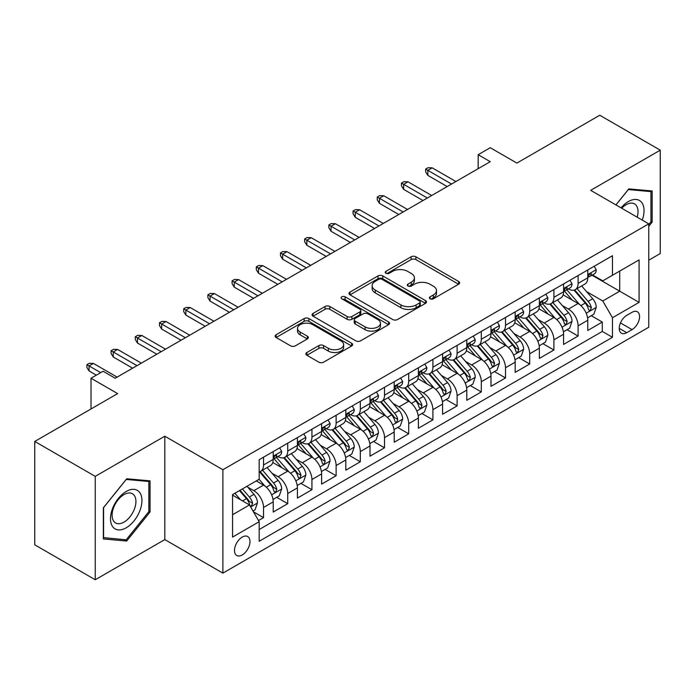<?xml version="1.0" encoding="UTF-8"?>
<svg xmlns="http://www.w3.org/2000/svg" width="695" height="695" viewBox="0 0 695 695"><rect width="100%" height="100%" fill="white"/><g stroke="black" fill="none" stroke-linecap="round" stroke-linejoin="round"><path stroke-width="1.04" d="M430.083 298.781A2.354 1.355 0 0 0 433.402 298.781L458.639 284.212A3.362 1.937 0 0 0 459.63 282.839A3.362 1.937 0 0 0 458.639 281.475L415.888 256.785A3.362 1.937 0 0 0 411.136 256.785L385.907 271.363A2.354 1.355 0 0 0 385.212 272.318A2.354 1.355 0 0 0 385.907 273.274A2.354 1.355 0 0 0 389.226 273.274L392.493 271.389A10.746 6.203 0 0 1 407.696 271.389L411.258 273.448A10.746 6.203 0 0 1 414.402 277.835A10.746 6.203 0 0 1 411.258 282.222L407.991 284.107A2.354 1.355 0 0 0 407.305 285.072A2.354 1.355 0 0 0 407.991 286.027A2.354 1.355 0 0 0 411.318 286.027L414.585 284.142A10.746 6.203 0 0 1 429.788 284.142L433.35 286.201A10.746 6.203 0 0 1 436.495 290.588A10.746 6.203 0 0 1 433.35 294.975L430.083 296.861A2.354 1.355 0 0 0 429.388 297.825A2.354 1.355 0 0 0 430.083 298.781L430.083 296.861M242.242 554.957A10.946 6.325 120 0 0 249.392 545.306A10.946 6.325 120 0 0 247.715 536.531A10.946 6.325 120 0 0 242.242 537.079A10.946 6.325 120 0 0 235.084 546.722A10.946 6.325 120 0 0 236.769 555.496A10.946 6.325 120 0 0 242.242 554.957M306.869 352.504A3.362 1.937 0 0 0 305.887 353.877A3.362 1.937 0 0 0 306.869 355.249L318.866 362.173A3.362 1.937 0 0 0 323.618 362.173L351.644 345.988A3.362 1.937 0 0 0 352.626 344.616A3.362 1.937 0 0 0 351.644 343.243L308.893 318.562A3.362 1.937 0 0 0 304.141 318.562L276.115 334.747A3.362 1.937 0 0 0 275.133 336.119A3.362 1.937 0 0 0 276.115 337.492L290.606 345.849A3.362 1.937 0 0 0 295.349 345.849L307.346 338.925A3.362 1.937 0 0 0 308.328 337.553A3.362 1.937 0 0 0 307.346 336.189L300.162 332.036A8.983 5.186 0 0 1 297.53 328.37A8.983 5.186 0 0 1 303.072 323.575A8.983 5.186 0 0 1 312.872 324.704L341.01 340.95A8.983 5.186 0 0 1 343.643 344.616A8.983 5.186 0 0 1 338.1 349.411A8.983 5.186 0 0 1 328.309 348.291L323.618 345.58A3.362 1.937 0 0 0 318.866 345.58L306.869 352.504L306.869 355.249M648.756 260.191L660.25 253.553L660.25 150.172L599.759 115.248L516.88 163.09L490.262 147.722L478.169 154.707L490.262 161.692L115.205 378.236L103.103 371.252L91.01 378.236L91.01 408.964M95.241 476.37L95.241 579.752L164.811 539.589L164.811 436.208L95.241 476.37L34.75 441.447L117.629 393.605L91.01 378.236M164.811 436.208L222.887 469.742L648.756 223.86L648.756 327.241L222.887 573.123L222.887 469.742M660.25 150.172L590.68 190.334L648.756 223.86M392.736 319.526A3.362 1.937 0 0 0 397.479 319.526L425.505 303.341A3.362 1.937 0 0 0 426.495 301.969A3.362 1.937 0 0 0 425.505 300.605L382.754 275.915A3.362 1.937 0 0 0 378.002 275.915L349.976 292.1A3.362 1.937 0 0 0 348.994 293.472A3.362 1.937 0 0 0 349.976 294.845L392.736 319.526M342.722 299.293A2.354 1.355 0 0 1 345.111 299.623L345.111 296.826L388.575 321.924A3.362 1.937 0 0 1 389.556 323.297A3.362 1.937 0 0 1 388.575 324.669L360.549 340.845A3.362 1.937 0 0 1 355.797 340.845L313.045 316.164L313.045 313.419A3.362 1.937 0 0 0 312.064 314.792A3.362 1.937 0 0 0 313.045 316.164M313.045 313.419L325.043 306.495A3.362 1.937 0 0 1 329.795 306.495L347.126 316.512A3.362 1.937 0 0 0 351.879 316.512L359.836 311.916A3.362 1.937 0 0 0 360.818 310.543A3.362 1.937 0 0 0 359.836 309.171L341.784 298.746A2.354 1.355 0 0 1 341.097 297.79A2.354 1.355 0 0 1 342.548 296.539A2.354 1.355 0 0 1 345.111 296.826M95.241 579.752L34.75 544.828L34.75 441.447M258.514 520.555L263.535 517.653L253.493 511.859M247.785 487.186L253.857 490.696A13.691 7.906 60 0 1 263.535 507.463L273.213 501.868L273.213 512.067L287.73 503.684L276.723 497.333M271.98 473.217L278.052 476.727A13.691 7.906 60 0 1 287.73 493.485L297.408 487.899L297.408 498.098L311.933 489.714L300.918 483.364M296.174 459.247L302.247 462.757A13.691 7.906 60 0 1 311.933 479.515L321.611 473.929L321.611 484.128L336.128 475.745L325.121 469.394M320.369 445.278L326.45 448.788A13.691 7.906 60 0 1 336.128 465.546L345.806 459.96L345.806 470.159L360.323 461.775L349.316 455.416M344.572 431.308L350.645 434.818A13.691 7.906 60 0 1 360.323 451.576L370.001 445.99L370.001 456.189L384.526 447.806L373.51 441.447M368.767 417.339L374.84 420.84A13.691 7.906 60 0 1 384.526 437.607L394.204 432.021L394.204 442.22L408.721 433.836L397.705 427.477M392.962 403.369L399.043 406.87A13.691 7.906 60 0 1 408.721 423.637L418.399 418.051L418.399 428.25L432.916 419.867L421.908 413.508M417.165 389.4L423.238 392.901A13.691 7.906 60 0 1 432.916 409.668L442.593 404.082L442.593 414.281L457.11 405.897L446.103 399.538M441.36 375.422L447.432 378.931A13.691 7.906 60 0 1 457.11 395.698L466.797 390.112L466.797 400.311L481.314 391.928L470.298 385.569M465.554 361.452L471.636 364.962A13.691 7.906 60 0 1 481.314 381.729L490.991 376.143L490.991 386.342L505.508 377.958L494.501 371.599M489.758 347.483L495.83 350.992A13.691 7.906 60 0 1 505.508 367.759L515.186 362.173L515.186 372.364L529.703 363.989L518.696 357.63M513.952 333.513L520.025 337.023A13.691 7.906 60 0 1 529.703 353.79L539.381 348.195L539.381 358.394L553.906 350.019L542.891 343.66M538.147 319.544L544.22 323.053A13.691 7.906 60 0 1 553.906 339.82L563.584 334.226L563.584 344.425L578.101 336.041L578.101 325.851A13.691 7.906 -120 0 0 568.423 309.084L562.342 305.574M567.094 329.691L578.101 336.041M273.213 501.868A13.691 7.906 -120 0 0 263.535 485.11L256.273 480.914M297.408 487.899A13.691 7.906 -120 0 0 287.73 471.141L272.77 462.496M321.611 473.929A13.691 7.906 -120 0 0 311.933 457.162L296.965 448.527M345.806 459.96A13.691 7.906 -120 0 0 336.128 443.193L321.16 434.557M370.001 445.99A13.691 7.906 -120 0 0 360.323 429.223L345.363 420.588M394.204 432.021A13.691 7.906 -120 0 0 384.526 415.254L369.558 406.618M418.399 418.051A13.691 7.906 -120 0 0 408.721 401.284L393.752 392.649M442.593 404.082A13.691 7.906 -120 0 0 432.916 387.315L417.956 378.679M466.797 390.112A13.691 7.906 -120 0 0 457.11 373.345L442.15 364.701M490.991 376.143A13.691 7.906 -120 0 0 481.314 359.376L466.345 350.732M515.186 362.173A13.691 7.906 -120 0 0 505.508 345.406L490.54 336.762M539.381 348.195A13.691 7.906 -120 0 0 529.703 331.437L514.743 322.793M563.584 334.226A13.691 7.906 -120 0 0 553.906 317.467L538.938 308.823M632.059 312.298L626.734 315.365A10.607 6.125 120 0 0 619.81 324.721A10.607 6.125 120 0 0 621.434 333.218A10.607 6.125 120 0 0 626.734 332.697L632.059 329.621A10.607 6.125 120 0 0 638.992 320.273A10.607 6.125 120 0 0 637.367 311.768A10.607 6.125 120 0 0 632.059 312.298M232.564 514.726L249.505 504.944L259.183 521.71L259.183 541.266L612.46 337.301L612.46 317.745L602.782 300.978L586.545 291.605M259.183 521.71L232.564 537.079L232.564 494.605L259.183 479.237L259.183 459.682L612.46 255.717L612.46 275.272L639.079 259.904L639.079 302.377L612.46 317.745M277.93 456.537L278.052 456.606A13.691 7.906 60 0 0 284.898 457.284L294.576 451.698A13.691 7.906 -120 0 0 297.408 445.434L297.408 437.607M302.125 442.567L302.247 442.637A13.691 7.906 60 0 0 309.093 443.314L318.77 437.728A13.691 7.906 -120 0 0 321.611 431.465L321.611 423.637M326.32 428.589L326.45 428.667A13.691 7.906 60 0 0 333.296 429.345L342.974 423.759A13.691 7.906 -120 0 0 345.806 417.487L345.806 409.668M350.523 414.62L350.645 414.698A13.691 7.906 60 0 0 357.491 415.375L367.168 409.789A13.691 7.906 -120 0 0 370.001 403.517L370.001 395.698M374.718 400.65L374.84 400.728A13.691 7.906 60 0 0 381.685 401.406L391.363 395.82A13.691 7.906 -120 0 0 394.204 389.548L394.204 381.729M398.913 386.681L399.043 386.759A13.691 7.906 60 0 0 405.88 387.436L415.567 381.842A13.691 7.906 -120 0 0 418.399 375.578L418.399 367.759M423.107 372.711L423.238 372.789A13.691 7.906 60 0 0 430.083 373.467L439.761 367.872A13.691 7.906 -120 0 0 442.593 361.608L442.593 353.79M447.311 358.742L447.432 358.82A13.691 7.906 60 0 0 454.278 359.497L463.956 353.903A13.691 7.906 -120 0 0 466.797 347.639L466.797 339.812M471.505 344.772L471.636 344.842A13.691 7.906 60 0 0 478.473 345.519L488.159 339.933A13.691 7.906 -120 0 0 490.991 333.669L490.991 325.842M495.7 330.803L495.83 330.872A13.691 7.906 60 0 0 502.676 331.55L512.354 325.964A13.691 7.906 -120 0 0 515.186 319.7L515.186 311.873M519.903 316.833L520.025 316.903A13.691 7.906 60 0 0 526.871 317.58L536.549 311.994A13.691 7.906 -120 0 0 539.381 305.731L539.381 297.903M544.098 302.864L544.22 302.933A13.691 7.906 60 0 0 551.066 303.611L560.743 298.025A13.691 7.906 -120 0 0 563.584 291.761L563.584 283.934M259.183 529.529L602.296 331.437L602.296 322.072L587.779 330.455L587.779 320.256A13.691 7.906 -120 0 0 578.101 303.498L563.132 294.854M568.293 288.894L568.423 288.964A13.691 7.906 -120 0 0 575.269 289.641A13.691 7.906 -120 0 0 578.101 283.378L578.101 275.55M575.269 289.641L584.947 284.055A13.691 7.906 -120 0 0 587.779 277.791L587.779 269.964M263.535 457.162L263.535 464.99A13.691 7.906 60 0 1 260.703 471.253A13.691 7.906 60 0 1 259.183 471.809M260.703 471.253L270.381 465.667A13.691 7.906 -120 0 0 273.213 459.404L273.213 451.576M287.73 443.193L287.73 451.02A13.691 7.906 60 0 1 284.898 457.284M311.933 429.223L311.933 437.051A13.691 7.906 60 0 1 309.093 443.314M336.128 415.254L336.128 423.081A13.691 7.906 60 0 1 333.296 429.345M360.323 401.284L360.323 409.112A13.691 7.906 60 0 1 357.491 415.375M384.526 387.315L384.526 395.142A13.691 7.906 60 0 1 381.685 401.406M408.721 373.345L408.721 381.164A13.691 7.906 60 0 1 405.88 387.436M432.916 359.376L432.916 367.195A13.691 7.906 60 0 1 430.083 373.467M457.11 345.406L457.11 353.225A13.691 7.906 60 0 1 454.278 359.497M481.314 331.437L481.314 339.256A13.691 7.906 60 0 1 478.473 345.519M505.508 317.467L505.508 325.286A13.691 7.906 60 0 1 502.676 331.55M529.703 303.489L529.703 311.317A13.691 7.906 60 0 1 526.871 317.58M553.906 289.52L553.906 297.347A13.691 7.906 60 0 1 551.066 303.611M553.906 339.82L553.906 350.019M529.703 353.79L529.703 363.989M505.508 367.759L505.508 377.958M481.314 381.729L481.314 391.928M457.11 395.698L457.11 405.897M432.916 409.668L432.916 419.867M408.721 423.637L408.721 433.836M384.526 437.607L384.526 447.806M360.323 451.576L360.323 461.775M336.128 465.546L336.128 475.745M311.933 479.515L311.933 489.714M287.73 493.485L287.73 503.684M263.535 507.463L263.535 517.653M249.505 504.944L232.564 495.161M602.782 300.978L619.723 291.196L619.723 271.085L639.079 259.904M592.01 275.203L639.079 302.377M592.496 274.925L602.782 280.858L612.46 275.272M164.811 539.589L222.887 573.123M478.169 154.707L478.169 168.685M591.289 315.721L602.296 322.072M602.296 331.437L612.46 337.301M648.756 226.318L652.145 222.105L652.145 190.977L628.793 188.892L615.918 204.903M103.346 538.955L126.699 541.04L150.05 511.989L150.05 480.853L126.699 478.768L103.346 507.819L103.346 538.955M650.937 221.41L652.145 222.105M148.843 511.294L150.05 511.989M124.231 539.615L126.699 541.04M431.022 299.119L433.35 297.773A10.746 6.203 0 0 0 436.495 293.386L436.495 290.588M414.402 277.835L414.402 280.632A10.746 6.203 0 0 1 411.258 285.019L408.929 286.366M458.596 284.238L415.888 259.583A3.362 1.937 0 0 0 411.136 259.583L386.846 273.613M425.462 303.368L382.754 278.712A3.362 1.937 0 0 0 378.002 278.712L350.028 294.871M419.572 302.933A2.354 1.355 0 0 0 420.258 301.969A2.354 1.355 0 0 0 419.572 301.013L382.041 279.347A2.354 1.355 0 0 0 378.723 279.347L375.274 281.336A10.746 6.203 0 0 0 372.129 285.723A10.746 6.203 0 0 0 375.274 290.11L400.928 304.923A10.746 6.203 0 0 0 416.131 304.923L419.572 302.933L419.572 305.722A2.354 1.355 0 0 0 420.258 304.766L420.258 301.969M372.129 285.723L372.129 288.521A10.746 6.203 0 0 0 375.274 292.908L375.274 290.11M419.572 305.722L416.131 307.711A10.746 6.203 0 0 1 400.928 307.711L375.274 292.908M313.089 316.19L325.043 309.292L325.043 306.495M360.818 310.543L360.818 313.341A3.362 1.937 0 0 1 359.836 314.705L351.879 319.3A3.362 1.937 0 0 1 347.126 319.3L329.795 309.292A3.362 1.937 0 0 0 325.043 309.292M345.111 299.623L388.531 324.695M365.118 326.893A8.983 5.186 0 0 0 374.909 328.023A8.983 5.186 0 0 0 380.46 323.227A8.983 5.186 0 0 0 377.828 319.561L367.916 313.836A3.362 1.937 0 0 0 363.164 313.836L355.206 318.432A3.362 1.937 0 0 0 354.224 319.796A3.362 1.937 0 0 0 355.206 321.168L365.118 326.893L365.118 329.691A8.983 5.186 0 0 0 374.909 330.811A8.983 5.186 0 0 0 380.46 326.024L380.46 323.227M354.224 319.796L354.224 322.593A3.362 1.937 0 0 0 355.206 323.966L355.206 321.168M365.118 329.691L355.206 323.966M343.643 344.616L343.643 347.413A8.983 5.186 0 0 1 338.1 352.209A8.983 5.186 0 0 1 328.309 351.079L323.618 348.369A3.362 1.937 0 0 0 318.866 348.369L306.912 355.275M297.53 328.37L297.53 331.159A8.983 5.186 0 0 0 300.162 334.834L300.162 332.036M307.303 338.952L300.162 334.834M351.601 346.014L308.893 321.359A3.362 1.937 0 0 0 304.141 321.359L276.158 337.509M587.579 317.858L593.825 314.253L596.249 307.268A9.07 5.239 -120 0 0 592.713 298.754L581.663 285.949M579.448 304.375L566.807 289.745M572.254 300.118L564.922 291.631A21.727 12.545 -120 0 0 564.244 290.875M574.035 290.136L585.216 303.081A9.07 5.239 60 0 1 588.448 309.327L589.108 310.404L590.333 310.231L591.349 307.65A9.07 5.239 -120 0 0 588.118 301.404L577.058 288.607M574.687 289.919L586.702 303.837A4.622 2.667 60 0 1 587.866 305.644L591.349 307.65M594.19 266.263L596.249 269.825A9.07 5.239 60 0 1 594.373 273.839L589.768 276.488A9.07 5.239 -120 0 0 591.349 274.403L591.158 273.595M588.083 276.914L588.118 276.914A9.07 5.239 -120 0 0 589.768 276.488M590.177 273.726L591.349 274.403C590.785 273.039 589.812 273.595 588.448 276.08A9.07 5.239 60 0 1 587.779 277.366M451.55 184.045L427.833 170.362L427.833 175.383L425.661 171.891L425.661 169.102L427.833 170.362L432.194 167.843L455.903 181.534M427.833 175.383L447.189 186.564M425.661 169.102L428.077 167.703L432.194 167.843M642.25 220.107A22.24 12.84 120 0 0 628.306 201.585A22.24 12.84 120 0 0 621.026 207.848M637.167 217.17A16.836 9.721 120 0 0 634.526 203.887A16.836 9.721 120 0 0 626.108 204.721A16.836 9.721 120 0 0 621.695 208.239M615.97 204.929L628.306 189.579L650.937 191.594L650.937 221.766L648.756 224.476M649.434 190.734L650.937 191.594M139.834 510.842A22.24 12.84 120 0 0 134.083 489.358A22.24 12.84 120 0 0 112.599 508.41A22.24 12.84 120 0 0 118.35 529.894A22.24 12.84 120 0 0 139.834 510.842M134.326 509.27A16.836 9.721 120 0 0 132.432 493.763A16.836 9.721 120 0 0 113.693 507.428A16.836 9.721 120 0 0 115.587 522.935A16.836 9.721 120 0 0 134.326 509.27M103.59 537.765L103.59 507.602L126.212 479.454L148.843 481.479L148.843 511.642L126.212 539.789L103.346 537.626M147.34 480.61L148.843 481.479M563.376 331.828L569.631 328.222L572.046 321.238A9.07 5.239 -120 0 0 568.519 312.724L557.459 299.919M555.244 318.345L542.613 303.724M548.06 314.088L540.727 305.6A21.727 12.545 -120 0 0 540.05 304.844M549.832 304.106L561.021 317.05A9.07 5.239 60 0 1 564.253 323.297L564.913 324.374L566.138 324.2L567.155 321.62A9.07 5.239 -120 0 0 563.923 315.374L552.864 302.577M550.492 303.897L562.507 317.806A4.622 2.667 60 0 1 563.671 319.613L567.155 321.62M539.181 345.806L545.436 342.192L547.851 335.207A9.07 5.239 -120 0 0 544.324 326.693L533.265 313.888M531.049 332.323L518.418 317.693M523.856 328.057L516.524 319.57A21.727 12.545 -120 0 0 515.855 318.814M525.637 318.075L536.818 331.02A9.07 5.239 60 0 1 540.05 337.266L540.71 338.343L541.935 338.17L542.96 335.589A9.07 5.239 -120 0 0 539.72 329.343L528.669 316.546M526.297 317.867L538.312 331.776A4.622 2.667 60 0 1 539.476 333.583L542.96 335.589M514.986 359.775L521.233 356.161L523.656 349.177A9.07 5.239 -120 0 0 520.121 340.663L509.07 327.858M506.855 346.292L494.214 331.663M499.662 342.027L492.329 333.539A21.727 12.545 -120 0 0 491.652 332.783M501.443 332.045L512.623 344.989A9.07 5.239 60 0 1 515.855 351.236L516.515 352.313L517.74 352.139L518.757 349.559A9.07 5.239 -120 0 0 515.525 343.313L504.474 330.516M502.094 331.836L514.118 345.745A4.622 2.667 60 0 1 515.282 347.552L518.757 349.559M490.783 373.745L497.038 370.131L499.462 363.146A9.07 5.239 -120 0 0 495.926 354.632L484.867 341.836M482.651 360.262L470.02 345.632M475.467 355.996L468.135 347.509A21.727 12.545 -120 0 0 467.457 346.753M477.239 346.014L488.429 358.959A9.07 5.239 60 0 1 491.66 365.205L492.321 366.282L493.546 366.109L494.562 363.537A9.07 5.239 -120 0 0 491.33 357.282L480.271 344.485M477.899 345.806L489.914 359.715A4.622 2.667 60 0 1 491.078 361.522L494.562 363.537M569.996 280.233L572.046 283.795A9.07 5.239 60 0 1 570.169 287.808L565.574 290.458A9.07 5.239 -120 0 0 567.155 288.373L566.964 287.565M563.888 290.884L563.923 290.884A9.07 5.239 -120 0 0 565.574 290.458M565.982 287.695L567.155 288.373C566.581 287.009 565.617 287.565 564.253 290.05A9.07 5.239 60 0 1 563.584 291.344M427.347 198.014L403.639 184.331L403.639 189.361L401.458 185.86L401.458 183.072L403.639 184.331L407.991 181.812L431.708 195.504M403.639 189.361L422.994 200.534M401.458 183.072L403.882 181.673L407.991 181.812M545.801 294.202L547.851 297.764A9.07 5.239 60 0 1 545.975 301.778L541.379 304.436A9.07 5.239 -120 0 0 542.96 302.342L542.769 301.534M539.685 304.853L539.72 304.853A9.07 5.239 -120 0 0 541.379 304.436M541.787 301.665L542.96 302.342C542.387 300.978 541.422 301.534 540.05 304.019A9.07 5.239 60 0 1 539.381 305.314M403.152 211.992L379.444 198.301L379.444 203.331L377.263 199.839L377.263 197.041L379.444 198.301L383.796 195.782L407.513 209.473M379.444 203.331L398.8 214.503M377.263 197.041L379.679 195.642L383.796 195.782M521.597 308.172L523.656 311.734A9.07 5.239 60 0 1 521.78 315.747L517.184 318.406A9.07 5.239 -120 0 0 518.757 316.312L518.566 315.513M515.49 318.831L515.525 318.823A9.07 5.239 -120 0 0 517.184 318.406M517.593 315.634L518.757 316.312C518.192 314.948 517.219 315.504 515.855 317.989A9.07 5.239 60 0 1 515.186 319.283M378.957 225.962L355.241 212.27L355.241 217.3L353.069 213.808L353.069 211.011L355.241 212.27L359.602 209.751L383.31 223.442M355.241 217.3L374.596 228.473M353.069 211.011L355.484 209.612L359.602 209.751M497.403 322.141L499.462 325.703A9.07 5.239 60 0 1 497.577 329.717L492.981 332.375A9.07 5.239 -120 0 0 494.562 330.281L494.371 329.482M491.296 332.801L491.33 332.801A9.07 5.239 -120 0 0 492.981 332.375M493.389 329.604L494.562 330.281C493.989 328.917 493.024 329.473 491.66 331.958A9.07 5.239 60 0 1 490.991 333.253M354.763 239.931L331.046 226.24L331.046 231.27L328.865 227.778L328.865 224.98L331.046 226.24L335.398 223.72L359.115 237.412M331.046 231.27L350.402 242.442M328.865 224.98L331.289 223.582L335.398 223.72M466.588 387.714L472.843 384.1L475.258 377.116A9.07 5.239 -120 0 0 471.731 368.602L460.672 355.805M458.457 374.231L445.825 359.602M451.264 369.966L443.931 361.478A21.727 12.545 -120 0 0 443.262 360.722M453.044 359.984L464.225 372.928A9.07 5.239 60 0 1 467.466 379.183L468.117 380.252L469.342 380.078L470.367 377.507A9.07 5.239 -120 0 0 467.136 371.26L456.076 358.455M453.705 359.775L465.72 373.684A4.622 2.667 60 0 1 466.884 375.491L470.367 377.507M473.208 336.111L475.258 339.673A9.07 5.239 60 0 1 473.382 343.686L468.786 346.345A9.07 5.239 -120 0 0 470.367 344.251L470.176 343.452M467.092 346.77L467.136 346.77A9.07 5.239 -120 0 0 468.786 346.345M469.195 343.582L470.367 344.251C469.794 342.887 468.83 343.443 467.466 345.928A9.07 5.239 60 0 1 466.797 347.222M330.559 253.901L306.851 240.209L306.851 245.239L304.671 241.747L304.671 238.95L306.851 240.209L311.204 237.69L334.921 251.382M306.851 245.239L326.207 256.412M304.671 238.95L307.094 237.551L311.204 237.69M442.394 401.684L448.649 398.07L451.064 391.085A9.07 5.239 -120 0 0 447.528 382.571L436.477 369.775M434.262 388.201L421.622 373.571M427.069 383.944L419.737 375.448A21.727 12.545 -120 0 0 419.068 374.692M428.85 373.953L440.031 386.906A9.07 5.239 60 0 1 443.262 393.153L443.923 394.221L445.147 394.056L446.164 391.476A9.07 5.239 -120 0 0 442.932 385.23L431.882 372.424M429.51 373.745L441.525 387.654A4.622 2.667 60 0 1 442.689 389.461L446.164 391.476M449.005 350.08L451.064 353.642A9.07 5.239 60 0 1 449.187 357.656L444.591 360.314A9.07 5.239 -120 0 0 446.164 358.22L445.973 357.421M442.897 360.74L442.932 360.74A9.07 5.239 -120 0 0 444.591 360.314M445 357.551L446.164 358.22C445.599 356.856 444.626 357.412 443.262 359.897A9.07 5.239 60 0 1 442.593 361.192M306.365 267.87L282.648 254.179L282.648 259.209L280.476 255.717L280.476 252.919L282.648 254.179L287.009 251.668L310.717 265.351M282.648 259.209L302.012 270.381M280.476 252.919L282.891 251.52L287.009 251.668M418.199 415.653L424.445 412.039L426.869 405.055A9.07 5.239 -120 0 0 423.333 396.541L412.283 383.744M410.067 402.17L397.427 387.541M402.874 397.914L395.542 389.417A21.727 12.545 -120 0 0 394.864 388.661M404.655 387.923L415.836 400.876A9.07 5.239 60 0 1 419.068 407.122L419.728 408.191L420.953 408.026L421.969 405.446A9.07 5.239 -120 0 0 418.738 399.199L407.678 386.394M405.307 387.714L417.321 401.623A4.622 2.667 60 0 1 418.486 403.43L421.969 405.446M424.81 364.058L426.869 367.62A9.07 5.239 60 0 1 424.993 371.625L420.388 374.284A9.07 5.239 -120 0 0 421.969 372.19L421.778 371.391M418.703 374.709L418.738 374.709A9.07 5.239 -120 0 0 420.388 374.284M420.796 371.521L421.969 372.19C421.396 370.826 420.432 371.391 419.068 373.867A9.07 5.239 60 0 1 418.399 375.161M282.17 281.84L258.453 268.148L258.453 273.178L256.273 269.686L256.273 266.889L258.453 268.148L262.806 265.638L286.522 279.329M258.453 273.178L277.809 284.351M256.273 266.889L258.696 265.499L262.806 265.638M393.995 429.623L400.251 426.009L402.666 419.024A9.07 5.239 -120 0 0 399.139 410.51L388.079 397.714M385.864 416.14L373.232 401.51M378.679 411.883L371.339 403.387A21.727 12.545 -120 0 0 370.67 402.631M380.452 401.892L391.632 414.846A9.07 5.239 60 0 1 394.873 421.092L395.533 422.169L396.758 421.995L397.775 419.415A9.07 5.239 -120 0 0 394.543 413.169L383.484 400.363M381.112 401.684L393.127 415.593A4.622 2.667 60 0 1 394.291 417.4L397.775 419.415M400.615 378.028L402.666 381.59A9.07 5.239 60 0 1 400.789 385.595L396.193 388.253A9.07 5.239 -120 0 0 397.775 386.168L397.583 385.36M394.499 388.679L394.543 388.679A9.07 5.239 -120 0 0 396.193 388.253M396.602 385.49L397.775 386.168C397.201 384.795 396.237 385.36 394.873 387.845A9.07 5.239 60 0 1 394.204 389.131M257.967 295.809L234.258 282.118L234.258 287.148L232.078 283.656L232.078 280.858L234.258 282.118L238.611 279.607L262.328 293.299M234.258 287.148L253.614 298.329M232.078 280.858L234.502 279.468L238.611 279.607M369.801 443.592L376.056 439.987L378.471 432.994A9.07 5.239 -120 0 0 374.944 424.48L363.885 411.683M361.669 430.109L349.038 415.48M354.476 425.853L347.144 417.356A21.727 12.545 -120 0 0 346.475 416.6M356.257 415.871L367.438 428.815A9.07 5.239 60 0 1 370.67 435.061L371.33 436.139L372.555 435.965L373.58 433.385A9.07 5.239 -120 0 0 370.339 427.138L359.289 414.333M356.917 415.653L368.932 429.571A4.622 2.667 60 0 1 370.096 431.378L373.58 433.385M376.412 391.997L378.471 395.559A9.07 5.239 60 0 1 376.594 399.573L371.999 402.223A9.07 5.239 -120 0 0 373.58 400.138L373.389 399.33M370.305 402.648L370.339 402.648A9.07 5.239 -120 0 0 371.999 402.223M372.407 399.46L373.58 400.138C373.007 398.765 372.034 399.33 370.67 401.814A9.07 5.239 60 0 1 370.001 403.1M233.772 309.779L210.055 296.087L210.055 301.117L207.883 297.625L207.883 294.828L210.055 296.087L214.416 293.577L238.124 307.268M210.055 301.117L229.419 312.298M207.883 294.828L210.298 293.438L214.416 293.577M345.606 457.562L351.852 453.957L354.276 446.963A9.07 5.239 -120 0 0 350.74 438.449L339.69 425.653M337.475 444.079L324.834 429.449M330.281 439.822L322.949 431.326A21.727 12.545 -120 0 0 322.272 430.57M332.062 429.84L343.243 442.785A9.07 5.239 60 0 1 346.475 449.031L347.135 450.108L348.36 449.934L349.377 447.354A9.07 5.239 -120 0 0 346.145 441.108L335.086 428.311M332.714 429.623L344.729 443.54A4.622 2.667 60 0 1 345.893 445.347L349.377 447.354M352.217 405.967L354.276 409.529A9.07 5.239 60 0 1 352.4 413.542L347.795 416.192A9.07 5.239 -120 0 0 349.377 414.107L349.185 413.299M346.11 416.618L346.145 416.618A9.07 5.239 -120 0 0 347.795 416.192M348.204 413.429L349.377 414.107C348.812 412.734 347.839 413.299 346.475 415.784A9.07 5.239 60 0 1 345.806 417.07M209.577 323.748L185.86 310.057L185.86 315.087L183.689 311.595L183.689 308.806L185.86 310.057L190.222 307.546L213.93 321.238M185.86 315.087L205.216 326.268M183.689 308.806L186.104 307.407L190.222 307.546M321.403 471.531L327.658 467.926L330.073 460.941A9.07 5.239 -120 0 0 326.546 452.419L315.487 439.622M313.271 458.048L300.64 443.419M306.087 453.792L298.754 445.304A21.727 12.545 -120 0 0 298.077 444.539M307.859 443.81L319.048 456.754A9.07 5.239 60 0 1 322.28 463L322.94 464.078L324.165 463.904L325.182 461.324A9.07 5.239 -120 0 0 321.95 455.077L310.891 442.281M308.519 443.592L320.534 457.51A4.622 2.667 60 0 1 321.698 459.317L325.182 461.324M328.023 419.936L330.073 423.498A9.07 5.239 60 0 1 328.196 427.512L323.601 430.162A9.07 5.239 -120 0 0 325.182 428.077L324.991 427.269M321.915 430.587L321.95 430.587A9.07 5.239 -120 0 0 323.601 430.162M324.009 427.399L325.182 428.077C324.608 426.713 323.644 427.269 322.28 429.753A9.07 5.239 60 0 1 321.611 431.039M185.374 337.718L161.666 324.026L161.666 329.056L159.485 325.564L159.485 322.775L161.666 324.026L166.018 321.516L189.735 335.207M161.666 329.056L181.021 340.237M159.485 322.775L161.909 321.377L166.018 321.516M297.208 485.501L303.463 481.896L305.878 474.911A9.07 5.239 -120 0 0 302.351 466.397L291.292 453.592M289.077 472.018L276.445 457.388M281.883 467.761L274.551 459.273A21.727 12.545 -120 0 0 273.882 458.518M283.664 457.779L294.845 470.724A9.07 5.239 60 0 1 298.077 476.97L298.737 478.047L299.962 477.873L300.987 475.293A9.07 5.239 -120 0 0 297.747 469.047L286.696 456.25M284.325 457.562L296.339 471.479A4.622 2.667 60 0 1 297.503 473.286L300.987 475.293M303.828 433.906L305.878 437.468A9.07 5.239 60 0 1 304.002 441.481L299.406 444.131A9.07 5.239 -120 0 0 300.987 442.046L300.796 441.238M297.712 444.557L297.747 444.557A9.07 5.239 -120 0 0 299.406 444.131M299.814 441.368L300.987 442.046C300.414 440.682 299.449 441.238 298.077 443.723A9.07 5.239 60 0 1 297.408 445.009M161.179 351.687L137.471 337.996L137.471 343.026L135.29 339.534L135.29 336.745L137.471 337.996L141.823 335.485L165.54 349.177M137.471 343.026L156.827 354.207M135.29 336.745L137.706 335.346L141.823 335.485M273.013 499.47L279.26 495.865L281.684 488.88A9.07 5.239 -120 0 0 278.148 480.367L267.097 467.561M264.882 485.987L259.096 479.289M257.689 481.731L256.75 480.645M259.47 471.749L270.65 484.693A9.07 5.239 60 0 1 273.882 490.939L274.542 492.017L275.767 491.843L276.784 489.263A9.07 5.239 -120 0 0 273.552 483.016L262.502 470.22M260.121 471.531L272.145 485.449A4.622 2.667 60 0 1 273.309 487.256L276.784 489.263M279.625 447.875L281.684 451.437A9.07 5.239 60 0 1 279.807 455.451L275.211 458.101A9.07 5.239 -120 0 0 276.784 456.016L276.593 455.208M273.517 458.526L273.552 458.526A9.07 5.239 -120 0 0 275.211 458.101M275.62 455.338L276.784 456.016C276.219 454.652 275.246 455.208 273.882 457.692A9.07 5.239 60 0 1 273.213 458.978M136.984 365.657L113.268 351.974L113.268 356.995L111.096 353.503L111.096 350.714L113.268 351.974L117.629 349.455L141.337 363.146M113.268 356.995L132.623 368.176M111.096 350.714L113.511 349.316L117.629 349.455M253.006 511.025L255.065 509.835L257.489 502.85A9.07 5.239 -120 0 0 253.953 494.336L246.994 486.274M240.496 499.748L234.893 493.259M233.494 495.7L232.564 494.623M239.488 490.609L246.456 498.663A9.07 5.239 60 0 1 249.687 504.909L250.348 505.986L251.573 505.812L252.589 503.232A9.07 5.239 -120 0 0 249.357 496.986L242.399 488.932M240.053 490.279L247.941 499.418A4.622 2.667 60 0 1 249.105 501.225L252.589 503.232M100.688 372.642L89.073 365.944L89.073 370.974L86.892 367.481L86.892 364.684L89.073 365.944L93.425 363.424L117.142 377.116M89.073 370.974L96.336 375.161M86.892 364.684L89.316 363.285L93.425 363.424M253.857 490.696L263.535 485.11M278.052 476.727L287.73 471.141M302.247 462.757L311.933 457.162M326.45 448.788L336.128 443.193M350.645 434.818L360.323 429.223M374.84 420.84L384.526 415.254M399.043 406.87L408.721 401.284M423.238 392.901L432.916 387.315M447.432 378.931L457.11 373.345M471.636 364.962L481.314 359.376M495.83 350.992L505.508 345.406M520.025 337.023L529.703 331.437M544.22 323.053L553.906 317.467M568.423 309.084L578.101 303.498M578.101 283.378L587.779 277.791M263.535 464.99L273.213 459.404M287.73 451.02L297.408 445.434M311.933 437.051L321.611 431.465M336.128 423.081L345.806 417.487M360.323 409.112L370.001 403.517M384.526 395.142L394.204 389.548M408.721 381.164L418.399 375.578M432.916 367.195L442.593 361.608M457.11 353.225L466.797 347.639M481.314 339.256L490.991 333.669M505.508 325.286L515.186 319.7M529.703 311.317L539.381 305.731M553.906 297.347L563.584 291.761M578.101 325.851L587.779 320.256M620.453 322.923L632.059 329.621M619.236 328.361L626.734 332.697M433.35 297.773L433.35 294.975M407.991 286.027L407.991 284.107M411.258 285.019L411.258 282.222M385.907 273.274L385.907 271.363M411.136 259.583L411.136 256.785M415.888 259.583L415.888 256.785M458.639 284.212L458.639 281.475M349.976 294.845L349.976 292.1M378.002 278.712L378.002 275.915M382.754 278.712L382.754 275.915M425.505 303.341L425.505 300.605M400.928 307.711L400.928 304.923M416.131 307.711L416.131 304.923M329.795 309.292L329.795 306.495M347.126 319.3L347.126 316.512M351.879 319.3L351.879 316.512M359.836 314.705L359.836 311.916M388.575 324.669L388.575 321.924M318.866 348.369L318.866 345.58M323.618 348.369L323.618 345.58M328.309 351.079L328.309 348.291M307.346 338.925L307.346 336.189M276.115 337.492L276.115 334.747M304.141 321.359L304.141 318.562M308.893 321.359L308.893 318.562M351.644 345.988L351.644 343.243M586.189 313.21L596.188 307.442M588.118 301.404L592.713 298.754M580.89 305.583L585.216 303.081M596.188 269.721L587.779 274.577M561.994 327.18L571.994 321.411M563.923 315.374L568.519 312.724M556.695 319.552L561.021 317.05M537.8 341.149L547.79 335.381M539.72 329.343L544.324 326.693M532.492 333.522L536.818 331.02M513.605 355.119L523.596 349.35M515.525 343.313L520.121 340.663M508.297 347.491L512.623 344.989M489.402 369.088L499.401 363.32M491.33 357.282L495.926 354.632M484.102 361.461L488.429 358.959M571.994 283.69L563.584 288.547M547.79 297.66L539.381 302.516M523.596 311.629L515.186 316.486M499.401 325.599L490.991 330.455M465.207 383.058L475.198 377.289M467.136 371.26L471.731 368.602M459.899 375.43L464.225 372.928M475.198 339.568L466.797 344.425M441.012 397.036L451.003 391.259M442.932 385.23L447.528 382.571M435.704 389.4L440.031 386.906M451.003 353.538L442.593 358.394M416.809 411.006L426.808 405.228M418.738 399.199L423.333 396.541M411.51 403.369L415.836 400.876M426.808 367.516L418.399 372.364M392.614 424.975L402.613 419.198M394.543 413.169L399.139 410.51M387.315 417.339L391.632 414.846M402.613 381.486L394.204 386.333M368.419 438.945L378.41 433.176M370.339 427.138L374.944 424.48M363.111 431.308L367.438 428.815M378.41 395.455L370.001 400.311M344.216 452.914L354.215 447.146M346.145 441.108L350.74 438.449M338.917 445.278L343.243 442.785M354.215 409.424L345.806 414.281M320.021 466.884L330.021 461.115M321.95 455.077L326.546 452.419M314.722 459.247L319.048 456.754M330.021 423.394L321.611 428.25M295.827 480.853L305.817 475.085M297.747 469.047L302.351 466.397M290.519 473.217L294.845 470.724M305.817 437.363L297.408 442.22M271.632 494.823L281.623 489.054M273.552 483.016L278.148 480.367M266.324 487.195L270.65 484.693M281.623 451.333L273.213 456.189M250.652 506.933L257.428 503.024M249.357 496.986L253.953 494.336M242.538 500.921L246.456 498.663"/></g></svg>
